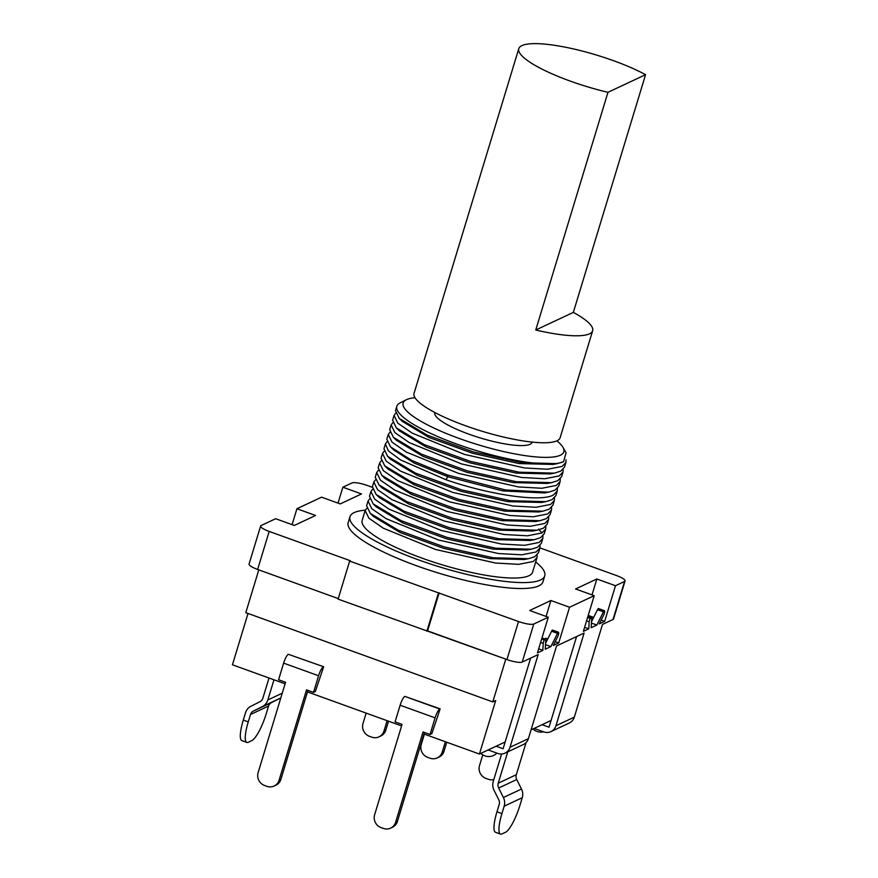 <?xml version="1.0" encoding="UTF-8"?>
<svg xmlns="http://www.w3.org/2000/svg" width="878" height="878" viewBox="0 0 878 878"><rect width="100%" height="100%" fill="white"/><g stroke="black" fill="none" stroke-linecap="round" stroke-linejoin="round"><path stroke-width="1.32" d="M596.842 578.986L615.489 585.725L604.657 621.383L599.246 623.918L603.68 615.039A2.546 0.582 109.9 0 0 604.316 613.437A2.546 0.582 109.9 0 0 604.613 611.736L604.558 611.044A2.546 0.582 109.9 0 0 604.404 610.693A2.546 0.582 109.9 0 0 603.449 611.823L596.853 625.037L591.179 627.693L591.761 617.3A2.546 0.582 109.9 0 0 591.607 616.696A2.546 0.582 109.9 0 0 590.828 617.486L590.279 618.452A2.546 0.582 109.9 0 0 589.171 621.843L588.787 628.824L583.387 631.348L594.219 595.69L575.573 588.962L596.842 578.986L592.013 594.9M533.78 624.028L522.223 662.067A12.72 2.755 -163.1 0 1 506.957 659.554L338.096 599.125L349.653 561.097L518.514 621.514A12.72 2.755 16.9 0 0 533.78 624.028L548.278 617.234L537.446 652.892L542.845 650.357L543.23 643.376A2.546 0.582 -70.1 0 1 543.526 641.928A2.546 0.582 -70.1 0 1 544.338 639.985L544.887 639.019A2.546 0.582 -70.1 0 1 545.666 638.229A2.546 0.582 -70.1 0 1 545.82 638.844L545.249 649.226L550.912 646.57L557.519 633.356A2.546 0.582 -70.1 0 1 558.474 632.226A2.546 0.582 -70.1 0 1 558.627 632.588L558.671 633.268A2.546 0.582 -70.1 0 1 557.739 636.572L553.316 645.451L558.715 642.915L555.214 641.653M414.998 397.723A83.97 18.153 16.9 0 0 406.591 399.633A83.97 18.153 16.9 0 0 406.305 399.775A83.97 18.153 16.9 0 0 459.611 438.616A83.97 18.153 16.9 0 0 560.384 455.21A83.97 18.153 16.9 0 0 563.007 447.385A83.97 18.153 16.9 0 0 556.915 440.833M406.305 399.775L400.181 402.848A89.062 19.25 16.9 0 0 396.834 406.284A89.062 19.25 16.9 0 0 456.725 444.048A89.062 19.25 16.9 0 0 563.599 461.652L566.058 452.796M615.489 585.725L624.565 581.466A12.72 2.755 16.9 0 0 625.081 580.962L613.535 618.99A12.72 2.755 -163.1 0 1 613.009 619.506L602.484 624.434L574.322 717.139A10.174 9.658 64.9 0 1 569.317 722.989L550.945 731.604A10.174 9.658 -115.1 0 1 543.734 731.901L534.098 728.411M550.945 731.604A10.174 9.658 -115.1 0 0 555.939 725.755L584.111 633.049L556.542 645.967L528.38 738.672A10.174 9.658 64.9 0 1 523.376 744.522L505.004 753.137A10.174 9.658 -115.1 0 1 497.793 753.434L488.168 749.955M280.828 697.889A11.776 11.184 64.9 0 1 280.411 698.109L271.401 702.641A6.025 5.729 -115.1 0 0 268.58 706.044L266.341 713.408A25.44 5.795 109.9 0 1 251.876 740.571L248.265 742.272A25.44 5.795 109.9 0 1 246.839 742.426A25.44 5.795 109.9 0 1 248.254 721.892L250.493 714.516L268.58 706.044M246.839 742.426L241.878 740.637A25.44 5.795 -70.1 0 1 243.294 720.092L245.533 712.727A11.447 10.876 64.9 0 1 250.899 706.274L259.899 701.741A6.365 6.036 -115.1 0 0 262.884 698.153L269.008 678.003M273.969 679.791L267.845 699.953A11.776 11.184 64.9 0 1 262.324 706.592L253.314 711.114A6.025 5.729 -115.1 0 0 250.493 714.516M530.63 658.116L503.094 748.747L496.103 746.223M576.572 636.583L549.035 727.214L542.044 724.69M522.223 662.067L538.17 654.582L510.008 747.288A10.174 9.658 -115.1 0 1 505.004 753.137M372.272 487.29L367.202 485.468A12.72 2.755 16.9 0 0 351.935 482.955L342.859 487.202L361.495 493.941L340.236 503.917L321.589 497.178L296.918 508.746L315.564 515.474L294.295 525.45L275.659 518.711L261.15 525.516A12.72 2.755 16.9 0 0 260.623 526.021L249.067 564.06A12.72 2.755 -163.1 0 0 257.627 569.449L338.26 598.587L258.791 569.877L245.796 612.657L492.788 701.917L495.686 700.556L479.432 754.037L505.157 741.987M260.623 526.021A12.72 2.755 16.9 0 0 269.184 531.42L350.377 560.757L349.653 561.097M548.278 617.234L529.643 610.495L550.912 600.519L546.072 616.433M594.219 595.69L569.548 607.258L550.912 600.519M625.081 580.962A12.72 2.755 16.9 0 0 616.532 575.562L539.959 547.894M365.281 510.195A101.782 21.994 16.9 0 0 354.174 512.598A101.782 21.994 16.9 0 0 349.993 516.692L348.182 522.629A101.782 21.994 16.9 0 0 427.784 569.646A101.782 21.994 16.9 0 0 538.774 585.9A101.782 21.994 16.9 0 0 542.955 581.807L544.755 575.869A101.782 21.994 16.9 0 0 535.679 561.975M349.993 516.692A101.782 21.994 16.9 0 0 429.583 563.709A101.782 21.994 16.9 0 0 540.585 579.963A101.782 21.994 16.9 0 0 544.755 575.869M365.16 510.524L362.164 520.391A89.062 19.25 16.9 0 0 431.811 561.525A89.062 19.25 16.9 0 0 528.929 575.749A89.062 19.25 16.9 0 0 532.584 572.171L537.029 557.552L533.264 561.481L518.777 564.335L495.51 563.028L435.477 549.463L383.302 528.194L368.903 518.207L365.16 510.524L366.73 508.406M563.138 469.412L563.017 471.969L559.264 475.909L544.777 478.751L521.51 477.456L461.477 463.891L409.302 442.622L394.902 432.634L391.16 424.952L392.729 422.834M391.16 424.952L389.711 429.704L393.41 437.343L421.253 454.08L467.326 470.849L516.187 481.693L551.483 482.659L557.815 480.661L561.58 476.721M396.834 406.284L395.495 410.684L399.205 418.345L427.07 435.082L473.143 451.841L521.993 462.673L557.267 463.639L563.599 461.652M566.014 459.798L565.915 462.465L562.15 466.405L547.663 469.247L524.407 467.941L464.363 454.376L412.188 433.117L397.789 423.13L394.057 415.437L395.616 413.318M394.046 415.437L392.609 420.189L396.307 427.838L424.173 444.586L470.268 461.345L519.128 472.188L554.402 473.143L560.702 471.157L564.466 467.217L565.915 462.465M560.252 478.916L560.131 481.484L556.378 485.424L541.891 488.267L518.624 486.961L458.59 473.396L406.404 452.126L392.016 442.139L388.274 434.456L386.825 439.209L390.523 446.847L411.892 460.511L447.33 474.954L505.432 489.957L548.629 492.163L554.929 490.176L558.693 486.236L560.142 481.484M388.274 434.456L389.843 432.338M554.468 497.936L554.358 500.493L550.594 504.433L536.107 507.275L512.851 505.98L452.807 492.415L400.631 471.146L386.243 461.159L382.501 453.476L384.059 451.358M382.49 453.476L381.052 458.228L384.751 465.867L412.605 482.615L458.689 499.373L507.561 510.217L542.845 511.183L549.156 509.185L552.91 505.245L554.358 500.493M557.365 488.42L557.245 490.989L553.48 494.929C540.837 502.468 489.364 494.819 445.892 479.706L400.522 459.918L388.416 450.93L385.387 443.972L386.957 441.843M385.387 443.961L383.938 448.724L387.659 456.373L415.535 473.121L461.608 489.88L510.458 500.712L545.732 501.667L552.042 499.681L555.796 495.741M551.582 507.44L551.472 510.008L547.707 513.948L533.22 516.791L509.964 515.485L449.92 501.92L397.745 480.65L383.346 470.663L379.614 462.98L381.173 460.862M379.603 462.98L378.166 467.733L381.864 475.382L409.719 492.119L455.792 508.878L504.641 519.721L539.926 520.698L546.259 518.7L550.023 514.76L551.472 510.008M376.717 472.485L375.268 477.248L378.967 484.886L406.81 501.623L452.883 518.382L501.744 529.225L537.04 530.202L543.372 528.205L547.137 524.265L548.585 519.513L544.821 523.453L530.334 526.295L507.067 524.989L447.034 511.424L394.859 490.165L380.459 480.178L376.717 472.496L378.286 470.378M545.809 526.46L545.688 529.017L541.935 532.957L527.448 535.799L504.181 534.504L444.136 520.939L391.961 499.67L377.573 489.683L373.83 482L375.4 479.882M373.83 482L372.382 486.752L376.102 494.413L403.979 511.15L450.063 527.908L498.923 538.752L534.186 539.707L540.486 537.709L544.239 533.769L545.699 529.017M542.922 535.964L542.802 538.532L539.037 542.472L524.55 545.315L501.294 544.009L441.25 530.444L389.075 509.174L374.686 499.187L370.944 491.504L372.513 489.386M370.933 491.504L369.495 496.257L373.194 503.895L401.037 520.643L447.121 537.402L495.982 548.245L531.278 549.211L537.599 547.224L541.353 543.284L542.802 538.532M540.025 545.468L539.915 548.037L536.151 551.977L521.664 554.819L498.408 553.524L438.363 539.948L386.188 518.689L371.789 508.702L368.058 501.02L369.616 498.902M368.047 501.009L366.609 505.772L370.318 513.421L398.184 530.169L444.257 546.917L493.107 557.76L528.38 558.726L534.702 556.729L538.466 552.789L539.915 548.037M553.129 464.418L519.15 463.584L472.693 453.311L428.925 437.42L402.256 421.33M550.265 473.922L516.297 473.099L469.818 462.816L426.028 446.924L399.358 430.835M547.345 483.438L513.356 482.604L466.876 472.32L423.108 456.417L396.461 440.339M544.492 492.942L503.039 490.945L447.868 476.743L414.109 463.035L393.574 449.843M548.695 516.944L548.574 519.513M537.138 554.984L537.018 557.541M541.583 502.457L507.627 501.623L461.159 491.351L417.379 475.448L390.71 459.37M538.697 511.962L504.729 511.128L458.239 500.844L414.46 484.941L387.802 468.863M535.789 521.477L501.81 520.632L455.342 510.348L411.573 494.457L384.915 478.378M537.04 530.202L532.529 531.047L498.913 530.136L452.433 519.853L408.665 503.961L382.018 487.872M530.038 540.486L496.081 539.663L449.613 529.379L405.823 513.487L379.153 497.398M527.129 549.99L493.151 549.156L446.672 538.872L402.892 522.97L376.245 506.891M524.243 559.505L490.275 558.671L443.807 548.388L400.039 532.496L373.369 516.418M569.548 607.258L558.715 642.915M296.918 508.746L292.089 524.649M342.859 487.202L338.019 503.116M547.74 638.954L545.666 638.229M542.845 650.357L538.675 648.842M550.912 646.57L545.501 644.617M596.853 625.037L591.443 623.084M604.657 621.383L601.145 620.109M593.671 617.41L588.216 615.445M588.787 628.824L584.616 627.309M545.578 643.267L551.593 631.216A2.546 0.582 -70.1 0 1 552.547 630.097L558.474 632.226M604.404 610.693L598.489 608.553A2.546 0.582 109.9 0 0 597.534 609.683L591.509 621.734M426.873 631.216L438.429 593.177M439.154 592.837L427.597 630.876L505.794 659.126L492.788 701.917M501.59 753.993L493.26 781.409A11.776 11.184 -115.1 0 0 494.062 790.332L498.803 799.825A6.025 5.729 64.9 0 1 499.209 804.402L496.97 811.766L501.931 813.566L504.17 806.191A11.447 10.876 -115.1 0 0 503.401 797.52L498.66 788.027A6.365 6.036 64.9 0 1 498.232 783.198L507.758 751.853M501.931 813.566A25.44 5.795 109.9 0 0 500.526 834.1L495.554 832.311A25.44 5.795 -70.1 0 1 496.97 811.766M500.526 834.1A25.44 5.795 109.9 0 0 501.942 833.935L505.563 832.245A25.44 5.795 109.9 0 0 520.017 805.082L522.256 797.707A11.447 10.876 -115.1 0 0 521.488 789.037L516.747 779.543A6.365 6.036 64.9 0 1 516.308 774.725L526.076 742.612M248.024 613.47L232.44 664.789L285.098 683.819M551.088 720.454L531.069 729.837M307.465 691.897L401.608 725.919M423.975 733.997L479.432 754.037M323.642 666.753L288.324 654.286L323.642 666.753L315.334 691.535L313.523 692.391L306.543 689.856L279.094 780.191A10.174 9.658 -115.1 0 1 266.879 786.326L264.552 785.481A10.174 9.658 -115.1 0 1 258.121 772.607L285.569 682.283L278.578 679.759L283.627 663.12A8.264 1.888 -70.1 0 1 288.324 654.286M424.447 732.471L397.405 821.446A10.174 9.658 64.9 0 1 392.411 827.285L390.6 828.141A10.174 9.658 -115.1 0 1 383.39 828.426L381.063 827.592A10.174 9.658 -115.1 0 1 374.632 814.707L402.069 724.383L395.078 721.859L400.138 705.221A8.264 1.888 -70.1 0 1 404.835 696.386L440.152 708.853L431.844 733.635L430.033 734.491L435.093 717.853A8.264 1.888 -70.1 0 1 439.79 709.018L440.152 708.853M313.523 692.391L318.582 675.742A8.264 1.888 -70.1 0 1 323.28 666.918M307.937 690.36L280.905 779.335A10.174 9.658 64.9 0 1 275.901 785.184L274.09 786.04M430.033 734.491L423.042 731.956L395.605 822.291A10.174 9.658 -115.1 0 1 390.6 828.141M424.403 734.162L421.264 744.489A10.174 9.658 -115.1 0 0 427.696 757.363L430.033 758.208A10.174 9.658 -115.1 0 0 437.244 757.912L439.044 757.066A10.174 9.658 64.9 0 0 444.048 751.217L446.77 742.239M437.244 757.912A10.174 9.658 -115.1 0 0 442.238 752.062L445.376 741.734M482.768 754.85L479.52 765.539A10.174 9.658 -115.1 0 0 485.951 778.413L488.289 779.258A10.174 9.658 -115.1 0 0 493.831 779.554M366.148 713.112L363.02 723.439A10.174 9.658 -115.1 0 0 369.451 736.313L371.778 737.147A10.174 9.658 -115.1 0 0 378.989 736.861L380.8 736.016A10.174 9.658 64.9 0 0 385.793 730.167L388.526 721.189M378.989 736.861A10.174 9.658 -115.1 0 0 383.982 731.012L387.121 720.684M607.971 92.311A76.331 16.495 -163.1 0 1 518.777 48.674A76.331 16.495 -163.1 0 1 521.916 45.601A76.331 16.495 -163.1 0 1 645.56 74.685L607.971 92.311L535.756 330.007A76.331 16.495 16.9 0 0 589.5 333.827A76.331 16.495 16.9 0 0 592.639 330.765A76.331 16.495 16.9 0 0 573.345 312.392L645.56 74.685M518.777 48.674L414.054 393.344A76.331 16.495 16.9 0 0 473.758 428.607A76.331 16.495 16.9 0 0 557.003 440.8A76.331 16.495 16.9 0 0 560.131 437.727L592.639 330.765M434.829 412.506L434.797 412.627A50.891 10.997 16.9 0 0 474.592 436.136A50.891 10.997 16.9 0 0 530.092 444.268A50.891 10.997 -163.1 0 0 532.178 442.216L532.211 442.095M573.345 312.392L535.756 330.007M543.23 643.376L540.618 642.433M243.294 720.092L248.254 721.892M253.314 711.114L271.401 702.641M262.324 706.592L280.411 698.109M267.845 699.953L282.244 693.203M447.33 474.954L447.868 476.743L445.892 479.706M538.62 529.127L541.935 532.957M613.009 619.506L624.565 581.466M528.38 738.672L510.008 747.288M574.322 717.139L555.939 725.755M557.519 633.356L551.593 631.216M544.338 639.985L541.66 639.019M544.887 639.019L541.978 637.966M590.828 617.486L587.92 616.433M590.279 618.452L587.601 617.486M589.171 621.843L586.559 620.9M603.449 611.823L597.534 609.683M257.627 569.449L269.184 531.42M518.514 621.514L506.957 659.554M504.17 806.191L522.256 797.707M503.401 797.52L521.488 789.037M498.66 788.027L516.747 779.543M498.232 783.198L516.308 774.725M283.627 663.12L318.582 675.742M280.905 779.335L279.094 780.191M397.405 821.446L395.605 822.291M435.093 717.853L400.138 705.221M439.79 709.018L404.835 696.386M444.048 751.217L442.238 752.062M385.793 730.167L383.982 731.012M480.859 753.379A11.447 11.447 0 0 0 496.926 753.115M532.946 728.96A11.447 11.447 0 0 0 543.504 731.813M393.41 437.343L396.691 440.558M551.483 482.659L546.983 483.504M396.307 427.838L399.589 431.054M554.413 473.143L549.891 473.988M399.205 418.345L402.486 421.55M557.267 463.65L552.767 464.495M544.13 493.008L548.629 492.163M561.58 476.732L563.028 471.969M555.807 495.741L557.245 490.989M376.102 494.413L379.373 497.617M534.186 539.707L529.675 540.552M378.967 484.886L382.248 488.091M526.767 550.056L531.278 549.211M376.464 507.111L373.183 503.895M523.881 559.571L528.38 558.726M373.6 516.637L370.318 513.432M384.751 465.867L388.032 469.082M542.845 511.183L538.335 512.028M387.659 456.384L390.929 459.589M545.732 501.678L541.221 502.523M390.523 446.847L393.794 450.063M535.426 521.543L539.926 520.698M385.146 478.598L381.864 475.382M563.007 447.385L566.069 452.796M588.205 615.467L591.607 616.696"/></g></svg>
